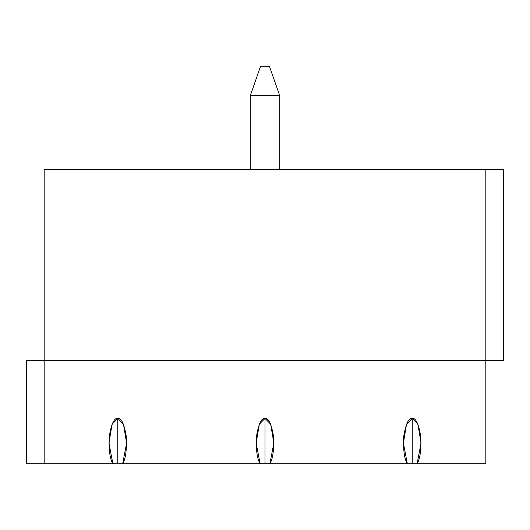 <?xml version="1.0" encoding="UTF-8"?>
<svg xmlns="http://www.w3.org/2000/svg" width="530" height="530" viewBox="0 0 530 530"><rect width="100%" height="100%" fill="white"/><g stroke="black" fill="none" stroke-linecap="round" stroke-linejoin="round"><path stroke-width="0.79" d="M279.721 95.691L250.279 95.691L279.721 95.691L279.721 169.309L279.721 95.691L269.419 66.25L260.581 66.25L269.419 66.25L279.721 95.691M485.831 169.309L485.831 463.75L26.5 463.75L26.5 360.692L26.5 463.75L112.897 463.75C109.843 458.808 108.65 449.559 109.319 435.998C111.439 423.662 114.261 417.799 117.779 418.408C121.297 417.799 124.113 423.662 126.233 435.998C126.902 449.559 125.709 458.808 122.662 463.75L260.117 463.75C257.063 458.808 255.871 449.559 256.54 435.998C258.66 423.662 261.482 417.799 265 418.408C268.518 417.799 271.34 423.662 273.46 435.998C274.129 449.559 272.937 458.808 269.883 463.75L407.338 463.75C404.291 458.808 403.098 449.559 403.767 435.998C405.887 423.662 408.703 417.799 412.221 418.408C415.739 417.799 418.561 423.662 420.681 435.998C421.35 449.559 420.158 458.808 417.103 463.75L485.831 463.75L485.831 360.692L44.169 360.692L44.169 463.75L44.169 360.692L485.831 360.692L485.831 169.309L503.5 169.309L503.5 360.692L503.5 169.309L44.169 169.309L485.831 169.309M44.169 169.309L44.169 360.692L44.169 169.309M412.221 418.408L412.221 463.75L417.103 463.75L421.058 443.14L417.905 424.212L412.221 418.408L406.536 424.212L403.39 443.14L407.338 463.75L412.221 463.75L412.221 418.408M265 418.408L265 463.75L269.883 463.75L273.831 443.14L270.684 424.212L265 418.408L259.316 424.212L256.169 443.14L260.117 463.75L265 463.75L265 418.408M117.779 418.408L117.779 463.75L122.662 463.75L126.61 443.14L123.464 424.212L117.779 418.408L112.095 424.212L108.941 443.14L112.897 463.75L117.779 463.75L117.779 418.408M485.831 360.692L503.5 360.692L485.831 360.692M44.169 360.692L26.5 360.692L44.169 360.692M260.581 66.25L250.279 95.691L250.279 169.309"/></g></svg>
